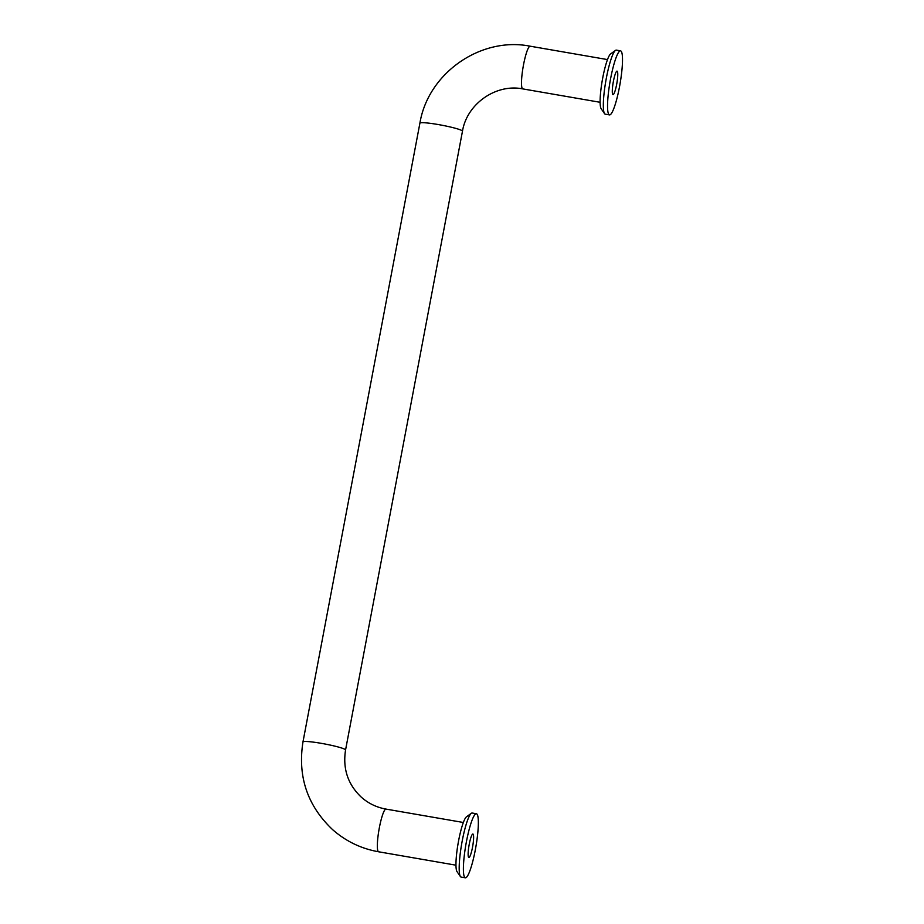 <?xml version="1.0" encoding="UTF-8"?>
<svg xmlns="http://www.w3.org/2000/svg" width="924" height="924" viewBox="0 0 924 924"><rect width="100%" height="100%" fill="white"/><g stroke="black" fill="none" stroke-linecap="round" stroke-linejoin="round"><path stroke-width="1.39" d="M617.232 71.229A11.92 1.871 -80.2 0 1 616.77 83.772A11.92 1.871 -80.2 0 1 612.993 94.618A11.92 1.871 -80.2 0 1 612.82 94.537A11.92 1.871 -80.2 0 1 613.282 81.993A11.92 1.871 -80.2 0 1 617.059 71.136A11.92 1.871 -80.2 0 1 617.232 71.229M609.482 114.899L605.266 114.172A32.502 5.105 -80.2 0 1 604.804 113.941A32.502 5.105 -80.2 0 1 604.539 113.629A32.502 5.105 -80.2 0 1 605.774 81.277A32.502 5.105 -80.2 0 1 615.488 50.404A32.502 5.105 -80.2 0 1 616.354 50.127L620.57 50.855A32.502 5.105 -80.2 0 1 621.032 51.097A32.502 5.105 -80.2 0 1 619.785 85.308A32.502 5.105 -80.2 0 1 609.482 114.899A32.502 5.105 -80.2 0 1 609.02 114.668A32.502 5.105 -80.2 0 1 610.267 80.457A32.502 5.105 -80.2 0 1 620.57 50.855M604.539 113.629L601.154 108.697A28.17 4.424 -80.2 0 1 602.229 80.665A28.17 4.424 -80.2 0 1 610.649 53.904L615.488 50.404M473.076 834.118A11.92 1.871 -80.2 0 1 472.626 846.661A11.92 1.871 -80.2 0 1 468.838 857.518A11.92 1.871 -80.2 0 1 468.676 857.437A11.92 1.871 -80.2 0 1 469.126 844.894A11.92 1.871 -80.2 0 1 472.915 834.037A11.92 1.871 -80.2 0 1 473.076 834.118M465.326 877.8L461.111 877.072A32.502 5.105 -80.2 0 1 460.649 876.83A32.502 5.105 -80.2 0 1 460.383 876.518A32.502 5.105 -80.2 0 1 461.63 844.178A32.502 5.105 -80.2 0 1 471.332 813.293A32.502 5.105 -80.2 0 1 472.21 813.028L476.426 813.755A32.502 5.105 -80.2 0 1 476.888 813.986A32.502 5.105 -80.2 0 1 475.629 848.197A32.502 5.105 -80.2 0 1 465.326 877.8A32.502 5.105 -80.2 0 1 464.864 877.569A32.502 5.105 -80.2 0 1 466.112 843.358A32.502 5.105 -80.2 0 1 476.426 813.755M460.383 876.518L456.999 871.598A28.17 4.424 -80.2 0 1 458.085 843.566A28.17 4.424 -80.2 0 1 466.493 816.804L471.332 813.293M345.553 749.999C342.619 768.803 347.921 784.568 361.446 797.296C368.503 803.499 376.692 807.426 386.024 809.101A21.668 3.407 -80.2 0 0 379.152 828.828A21.668 3.407 -80.2 0 0 378.32 851.639A21.668 3.407 -80.2 0 0 378.632 851.789C361.249 848.694 345.934 841.337 332.698 829.717C307.426 805.82 297.528 776.564 302.968 741.96A21.668 2.067 10.7 0 1 321.275 743.335A21.668 2.067 10.7 0 1 345.345 749.63A21.668 2.067 10.7 0 1 345.553 749.999L462.474 131.208A21.668 2.067 -169.3 0 0 462.266 130.838A21.668 2.067 -169.3 0 0 438.207 124.544A21.668 2.067 -169.3 0 0 419.9 123.169C428.043 73.204 480.734 36.348 530.18 46.2L607.507 59.586M462.474 131.208C466.886 103.811 496.072 83.472 522.788 88.9A21.668 3.407 -80.2 0 1 522.476 88.739A21.668 3.407 -80.2 0 1 523.307 65.939A21.668 3.407 -80.2 0 1 530.18 46.2M378.632 851.789L455.959 865.187M302.968 741.96L419.9 123.169M386.024 809.101L463.351 822.487M522.788 88.9L600.115 102.287"/></g></svg>

